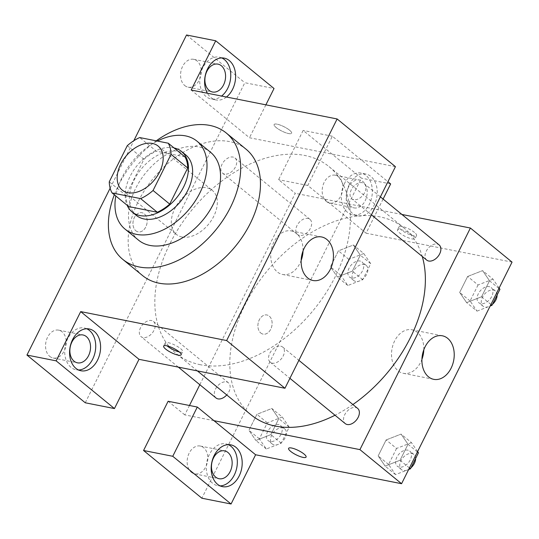 <?xml version="1.0" encoding="UTF-8"?>
<svg xmlns="http://www.w3.org/2000/svg" width="539" height="539" viewBox="0 0 539 539"><rect width="100%" height="100%" fill="white"/><g stroke="black" fill="none" stroke-linecap="round" stroke-linejoin="round"><path stroke-width="0.4" stroke-dasharray="2.69 2.02" d="M182.041 237.012A28.405 18.535 129.3 0 1 176.32 234.371A28.405 18.535 129.3 0 1 179.972 200.649A28.405 18.535 129.3 0 1 212.305 190.408A28.405 18.535 129.3 0 1 211.456 220.303A28.405 18.535 129.3 0 1 182.041 237.012M127.278 145.678L143.94 159.315L125.931 195.435L109.276 181.798M128.747 206.578A38.148 24.888 129.3 0 1 125.931 195.435M143.94 159.315A38.148 24.888 129.3 0 1 156.364 151.183L139.709 137.553M184.917 156.849L156.364 151.183M174.009 147.922A39.057 25.488 -50.7 0 0 130.074 176.408A39.057 25.488 -50.7 0 0 127.103 205.238M136.259 215.351A39.057 25.488 129.3 0 1 134.238 179.817A39.057 25.488 129.3 0 1 185.733 154.895M157.375 141.056A56.811 37.07 -50.7 0 0 122.07 177.405A56.811 37.07 -50.7 0 0 115.784 195.974M210.513 152.234A56.811 37.07 -50.7 0 0 135.606 188.482A56.811 37.07 -50.7 0 0 138.55 240.165M156.236 140.827A81.672 53.287 -50.7 0 0 118.58 185.106A81.672 53.287 -50.7 0 0 114.322 194.781M142.592 275.591A81.672 53.287 129.3 0 1 138.361 201.296A81.672 53.287 129.3 0 1 246.04 149.188M110.138 188.205L133.807 140.74M289.564 130.195A9.763 2.432 -153.5 0 0 280.334 125.115A9.763 2.432 -153.5 0 0 274.135 124.509A9.763 2.432 -153.5 0 0 281.782 131.044A9.763 2.432 -153.5 0 0 291.612 133.221A9.763 2.432 -153.5 0 0 289.564 130.195M395.437 166.679L249.476 137.741L191.17 90.02M280.711 346.166A9.803 6.394 129.3 0 1 282.685 347.076A9.803 6.394 129.3 0 1 281.425 358.711A9.803 6.394 129.3 0 1 270.268 362.242A9.803 6.394 129.3 0 1 270.565 351.933A9.803 6.394 129.3 0 1 280.711 346.166M224.527 174.057A9.803 6.394 129.3 0 1 222.56 173.147A9.803 6.394 129.3 0 1 223.82 161.511A9.803 6.394 129.3 0 1 234.97 157.974A9.803 6.394 129.3 0 1 234.681 168.289A9.803 6.394 129.3 0 1 224.527 174.057M85.256 402.781L244.834 82.716L274.028 88.504M265.882 104.835L249.476 137.741M353.752 199.673A9.803 6.394 129.3 0 1 351.778 198.763A9.803 6.394 129.3 0 1 353.038 187.127A9.803 6.394 129.3 0 1 364.196 183.597A9.803 6.394 129.3 0 1 363.899 193.905A9.803 6.394 129.3 0 1 353.752 199.673M143.024 337.535A9.803 6.394 129.3 0 1 141.05 336.626A9.803 6.394 129.3 0 1 142.309 324.99A9.803 6.394 129.3 0 1 153.467 321.453A9.803 6.394 129.3 0 1 153.17 331.768A9.803 6.394 129.3 0 1 143.024 337.535M200.454 364.748A120.729 78.768 129.3 0 1 176.159 353.537A120.729 78.768 129.3 0 1 191.662 210.223A120.729 78.768 129.3 0 1 329.086 166.679A120.729 78.768 129.3 0 1 325.475 293.721A120.729 78.768 129.3 0 1 200.454 364.748M186.528 34.995L244.834 82.716M226.461 97.02A21.304 15.247 -78.8 0 1 215.964 99.937A21.304 15.247 -78.8 0 1 207.374 93.234M86.732 328.756A21.304 15.247 101.2 0 0 84.353 328.002A21.304 15.247 101.2 0 0 67.719 338.674A21.304 15.247 101.2 0 0 76.066 369.794A21.304 15.247 101.2 0 0 78.553 369.997M49.75 356.387A14.203 10.167 101.2 0 0 53.125 358.004A14.203 10.167 101.2 0 0 65.859 346.051A14.203 10.167 101.2 0 0 58.65 330.144A14.203 10.167 101.2 0 0 46.583 339.604A14.203 10.167 101.2 0 0 49.75 356.387M221.758 57.936A21.304 15.247 101.2 0 0 219.38 57.174A21.304 15.247 101.2 0 0 202.745 67.847A21.304 15.247 101.2 0 0 211.093 98.967A21.304 15.247 101.2 0 0 221.59 96.057M184.776 85.56A14.203 10.167 101.2 0 0 188.151 87.183A14.203 10.167 101.2 0 0 200.885 75.224A14.203 10.167 101.2 0 0 193.676 59.317A14.203 10.167 101.2 0 0 181.609 68.776A14.203 10.167 101.2 0 0 184.776 85.56M135.841 230.759A9.763 6.987 101.2 0 0 138.159 231.871A9.763 6.987 101.2 0 0 146.911 223.651A9.763 6.987 101.2 0 0 141.959 212.716A9.763 6.987 101.2 0 0 133.659 219.225A9.763 6.987 101.2 0 0 135.841 230.759A9.763 6.987 -78.8 0 1 133.665 219.225A9.763 6.987 -78.8 0 1 141.959 212.716A9.763 6.987 -78.8 0 1 146.918 223.658A9.763 6.987 -78.8 0 1 138.166 231.878A9.763 6.987 -78.8 0 1 135.841 230.759M303.039 250.925A22.193 15.88 101.2 0 0 296.484 233.461A22.193 15.88 101.2 0 0 291.208 230.928A22.193 15.88 101.2 0 0 271.312 249.611A22.193 15.88 101.2 0 0 282.577 274.466A22.193 15.88 101.2 0 0 301.139 260.499M179.298 351.96A9.763 2.432 -153.5 0 0 182.681 351.704A9.763 2.432 -153.5 0 0 175.027 345.169A9.763 2.432 -153.5 0 0 165.203 342.993A9.763 2.432 -153.5 0 0 167.036 345.843M289.558 130.195A9.763 2.432 26.5 0 1 291.606 133.227A9.763 2.432 26.5 0 1 281.782 131.051A9.763 2.432 26.5 0 1 274.129 124.516A9.763 2.432 26.5 0 1 280.334 125.122A9.763 2.432 26.5 0 1 289.558 130.195M251.127 414.889A120.729 78.768 129.3 0 1 266.63 271.575A120.729 78.768 129.3 0 1 404.048 228.037A120.729 78.768 129.3 0 1 422.246 256.429M352.897 404.54A120.729 78.768 129.3 0 1 335.029 415.239M357.653 408.427A9.803 6.394 -50.7 0 0 355.679 407.518A9.803 6.394 -50.7 0 0 345.533 413.285A9.803 6.394 -50.7 0 0 345.236 423.6M299.495 235.408A9.803 6.394 129.3 0 1 297.528 234.499A9.803 6.394 129.3 0 1 298.781 222.863A9.803 6.394 129.3 0 1 309.938 219.326A9.803 6.394 129.3 0 1 309.649 229.641A9.803 6.394 129.3 0 1 299.495 235.408M216.018 397.977A9.803 6.394 129.3 0 1 217.278 386.342A9.803 6.394 129.3 0 1 228.428 382.811A9.803 6.394 129.3 0 1 226.751 394.939M426.747 260.115A9.803 6.394 129.3 0 1 428.006 248.486A9.803 6.394 129.3 0 1 439.157 244.949M213.97 420.683L184.776 414.895L189.465 405.49M199.821 384.718L295.251 193.306L278.596 179.676L303.147 130.431L361.453 178.153L201.876 498.218M401.892 214.455L295.251 193.306M260.782 333.014A9.763 6.987 101.2 0 0 263.106 334.126A9.763 6.987 101.2 0 0 271.858 325.913A9.763 6.987 101.2 0 0 266.899 314.971A9.763 6.987 101.2 0 0 258.605 321.48A9.763 6.987 101.2 0 0 260.782 333.014A9.763 6.987 -78.8 0 1 258.612 321.48A9.763 6.987 -78.8 0 1 266.906 314.971A9.763 6.987 -78.8 0 1 271.865 325.913A9.763 6.987 -78.8 0 1 263.106 334.133A9.763 6.987 -78.8 0 1 260.788 333.014M326.378 201.451A14.203 10.167 101.2 0 0 329.753 203.068A14.203 10.167 101.2 0 0 342.487 191.116A14.203 10.167 101.2 0 0 335.278 175.209A14.203 10.167 101.2 0 0 323.211 184.668A14.203 10.167 101.2 0 0 326.378 201.451M191.352 472.272A14.203 10.167 101.2 0 0 194.727 473.896A14.203 10.167 101.2 0 0 207.461 461.943A14.203 10.167 101.2 0 0 200.252 446.029A14.203 10.167 101.2 0 0 188.185 455.495A14.203 10.167 101.2 0 0 191.352 472.272M184.776 414.895L168.114 401.259M350.707 206.269A14.203 10.167 -78.8 0 1 347.54 189.492A14.203 10.167 -78.8 0 1 359.607 180.026A14.203 10.167 -78.8 0 1 362.983 181.65A14.203 10.167 -78.8 0 1 366.149 198.433A14.203 10.167 -78.8 0 1 354.083 207.892A14.203 10.167 -78.8 0 1 350.707 206.269M344.347 183.738A21.304 15.247 101.2 0 0 352.701 214.859A21.304 15.247 101.2 0 0 371.802 196.924A21.304 15.247 101.2 0 0 360.989 173.066A21.304 15.247 101.2 0 0 344.347 183.738M349.211 184.702A21.304 15.247 -78.8 0 1 365.853 174.03A21.304 15.247 -78.8 0 1 376.667 197.894A21.304 15.247 -78.8 0 1 357.566 215.822A21.304 15.247 -78.8 0 1 349.211 184.702M228.334 444.648A21.304 15.247 101.2 0 0 225.956 443.887A21.304 15.247 101.2 0 0 209.321 454.559A21.304 15.247 101.2 0 0 217.675 485.686A21.304 15.247 101.2 0 0 220.161 485.888M383.101 199.073L366.096 233.178L307.782 185.463L332.334 136.219L387.932 181.724M332.334 136.219L303.147 130.431M390.647 183.94L361.453 178.153M307.782 185.463L278.596 179.676M363.764 253.525L348.834 259.353L340.857 275.341L347.817 285.508L362.754 279.687L370.724 263.692L363.764 253.525L353.355 245.009L338.418 250.851L330.447 266.825L337.407 276.992L352.344 271.144L360.315 255.169L353.368 244.989M347.817 285.508L337.407 276.992L352.344 271.164L360.315 255.169L353.355 245.009L338.418 250.83L330.447 266.825L337.394 277.006M499.107 288.082L492.99 279.148L482.573 270.625L467.643 276.473M492.99 279.148L478.053 284.976L467.643 276.453L459.666 292.441L466.626 302.608L481.563 296.787L489.533 280.792L482.573 270.625L467.643 276.453L459.666 292.441L466.612 302.628M478.053 284.976L470.082 300.964L477.042 311.131L466.626 302.608L481.563 296.767M490.941 304.461L481.563 296.787L489.533 280.792L482.594 270.612M417.597 451.567L411.479 442.627L401.063 434.104L386.133 439.952M411.479 442.627L396.542 448.455L386.133 439.932L378.162 455.927L385.122 466.087L400.053 460.266L408.023 444.271L401.063 434.104L386.133 439.932L378.162 455.927L385.102 466.107L400.053 460.245M409.431 467.94L400.053 460.266L408.023 444.271L401.083 434.09M282.261 417.011L267.324 422.832L259.353 438.827L266.313 448.994L281.243 443.166L289.221 427.171L282.261 417.011L271.845 408.488L256.914 414.329L248.937 430.304L255.897 440.471L270.834 434.623L278.804 418.655L271.865 408.468M266.313 448.994L255.897 440.471L270.834 434.643L278.804 418.655L271.845 408.488L256.914 414.309L248.937 430.304L255.884 440.484M512.05 262.122L366.096 233.178M423.816 349.777A22.193 15.88 101.2 0 0 417.26 332.314A22.193 15.88 101.2 0 0 411.985 329.78A22.193 15.88 101.2 0 0 392.089 348.457A22.193 15.88 101.2 0 0 403.354 373.318A22.193 15.88 101.2 0 0 421.922 359.345M306.078 457.065L306.078 457.059A9.763 2.432 -153.5 0 0 298.424 450.523A9.763 2.432 -153.5 0 0 288.601 448.347L288.601 448.347M414.504 232.45A9.763 2.432 -153.5 0 0 405.281 227.37A9.763 2.432 -153.5 0 0 399.076 226.764A9.763 2.432 -153.5 0 0 406.729 233.299A9.763 2.432 -153.5 0 0 416.553 235.476A9.763 2.432 -153.5 0 0 414.504 232.45M412.962 235.55A9.763 2.432 26.5 0 1 415.01 238.582A9.763 2.432 26.5 0 1 405.187 236.399A9.763 2.432 26.5 0 1 397.533 229.87A9.763 2.432 26.5 0 1 403.731 230.47A9.763 2.432 26.5 0 1 412.962 235.55M396.542 448.455L388.572 464.443L395.532 474.61L408.656 469.489M399.271 467.111A9.803 6.394 129.3 0 1 397.297 466.201A9.803 6.394 129.3 0 1 398.557 454.572A9.803 6.394 129.3 0 1 409.714 451.035A9.803 6.394 129.3 0 1 409.418 461.35A9.803 6.394 129.3 0 1 399.271 467.111M388.572 464.443L378.162 455.927M395.532 474.61L385.122 466.087M417.402 451.951L408.023 444.271M410.954 467.805A9.803 6.394 129.3 0 1 403.435 470.52A9.803 6.394 129.3 0 1 401.461 469.61A9.803 6.394 129.3 0 1 402.721 457.982A9.803 6.394 129.3 0 1 413.878 454.444A9.803 6.394 129.3 0 1 415.609 458.473M477.042 311.131L490.167 306.011M480.781 303.632A9.803 6.394 129.3 0 1 478.807 302.723A9.803 6.394 129.3 0 1 480.067 291.087A9.803 6.394 129.3 0 1 491.218 287.556A9.803 6.394 129.3 0 1 490.928 297.872A9.803 6.394 129.3 0 1 480.781 303.632M470.082 300.964L459.666 292.441M498.912 288.466L489.533 280.792M492.464 304.326A9.803 6.394 129.3 0 1 484.945 307.041A9.803 6.394 129.3 0 1 482.971 306.132A9.803 6.394 129.3 0 1 484.231 294.496A9.803 6.394 129.3 0 1 495.388 290.966A9.803 6.394 129.3 0 1 497.113 294.995M270.052 441.495A9.803 6.394 129.3 0 1 268.078 440.585A9.803 6.394 129.3 0 1 269.338 428.95A9.803 6.394 129.3 0 1 280.489 425.412A9.803 6.394 129.3 0 1 280.199 435.728A9.803 6.394 129.3 0 1 270.052 441.495M267.324 422.832L256.914 414.309M259.353 438.827L248.937 430.304M281.243 443.166L270.834 434.643M289.221 427.171L278.804 418.655M274.216 444.904A9.803 6.394 129.3 0 1 272.242 443.995A9.803 6.394 129.3 0 1 273.502 432.359A9.803 6.394 129.3 0 1 284.659 428.822A9.803 6.394 129.3 0 1 284.363 439.137A9.803 6.394 129.3 0 1 274.216 444.904M351.556 278.016A9.803 6.394 129.3 0 1 349.589 277.107A9.803 6.394 129.3 0 1 350.842 265.471A9.803 6.394 129.3 0 1 361.999 261.934A9.803 6.394 129.3 0 1 361.709 272.249A9.803 6.394 129.3 0 1 351.556 278.016M348.834 259.353L338.418 250.83M340.857 275.341L330.447 266.825M362.754 279.687L352.344 271.164M370.724 263.692L360.315 255.169M355.72 281.419A9.803 6.394 129.3 0 1 353.752 280.509A9.803 6.394 129.3 0 1 355.012 268.88A9.803 6.394 129.3 0 1 366.163 265.343A9.803 6.394 129.3 0 1 365.873 275.658A9.803 6.394 129.3 0 1 355.72 281.419M122.178 190.065L176.32 234.371M158.163 146.096L212.305 190.408M89.218 328.965L84.353 328.002M80.931 370.758L76.066 369.794M53.125 358.004L77.448 362.828M58.65 330.144L82.972 334.968M224.251 58.138L219.38 57.174M215.964 99.937L211.093 98.967M188.151 87.183L212.474 92.001M193.676 59.317L217.999 64.141M321.608 236.958L291.208 230.928M312.97 280.496L282.577 274.466M181.131 354.81L182.681 351.704M163.654 346.092L165.203 342.993M404.048 228.037L329.086 166.679M197.375 370.899L176.159 353.537M270.268 362.242L289.915 378.324M282.685 347.076L298.882 360.335M309.938 219.326L234.97 157.974M297.528 234.499L222.56 173.147M228.428 382.811L153.467 321.453M178.315 367.12L141.05 336.626M380.393 196.85L364.196 183.597M371.425 214.839L351.778 198.763M329.753 203.068L354.083 207.892M335.278 175.209L359.607 180.026M365.853 174.03L360.989 173.066M357.566 215.822L352.701 214.859M194.727 473.896L219.056 478.72M200.252 446.029L224.574 450.853M230.827 444.85L225.956 443.887M222.54 486.65L217.675 485.686M442.384 335.804L411.985 329.78M433.754 379.341L403.354 373.318M399.076 226.764L397.533 229.87M416.553 235.476L415.01 238.582M413.878 454.444L409.714 451.035M401.461 469.61L397.297 466.201M495.388 290.966L491.218 287.556M482.971 306.132L478.807 302.723M284.659 428.822L280.489 425.412M272.242 443.995L268.078 440.585M366.163 265.343L361.999 261.934M353.752 280.509L349.589 277.107"/><path stroke-width="0.81" d="M127.898 192.699A28.405 18.535 129.3 0 1 122.178 190.065A28.405 18.535 129.3 0 1 125.83 156.344A28.405 18.535 129.3 0 1 158.163 146.096A28.405 18.535 129.3 0 1 157.314 175.99A28.405 18.535 129.3 0 1 127.898 192.699M153.063 190.483L171.065 154.363A38.148 24.888 129.3 0 0 168.256 143.212L139.709 137.553A38.148 24.888 129.3 0 0 127.278 145.678L109.276 181.798A38.148 24.888 129.3 0 0 112.085 192.949L140.639 198.608A38.148 24.888 129.3 0 0 153.063 190.483L169.718 204.113L187.727 167.993L171.065 154.363M112.085 192.949L128.747 206.578L157.294 212.245L140.639 198.608M168.256 143.212L184.917 156.849A38.148 24.888 129.3 0 1 187.727 167.993M169.718 204.113A38.148 24.888 129.3 0 1 157.294 212.245M127.103 205.238A39.057 25.488 -50.7 0 0 132.095 211.942A39.057 25.488 -50.7 0 0 176.549 197.853A39.057 25.488 -50.7 0 0 181.569 151.486A39.057 25.488 -50.7 0 0 174.009 147.922M181.569 151.486L185.733 154.895A39.057 25.488 129.3 0 1 184.567 196.001A39.057 25.488 129.3 0 1 144.115 218.975A39.057 25.488 129.3 0 1 136.259 215.351L132.095 211.942M115.784 195.974A56.811 37.07 -50.7 0 0 125.014 229.088A56.811 37.07 -50.7 0 0 189.681 208.6A56.811 37.07 -50.7 0 0 196.978 141.157A56.811 37.07 -50.7 0 0 157.375 141.056M125.014 229.088L138.55 240.165A56.811 37.07 -50.7 0 0 203.216 219.676A56.811 37.07 -50.7 0 0 210.513 152.234L196.978 141.157M114.322 194.781A81.672 53.287 -50.7 0 0 122.804 259.4A81.672 53.287 -50.7 0 0 215.768 229.951A81.672 53.287 -50.7 0 0 226.252 132.998A81.672 53.287 -50.7 0 0 156.236 140.827M226.252 132.998L246.04 149.188A81.672 53.287 129.3 0 1 243.594 235.132A81.672 53.287 129.3 0 1 159.025 283.177A81.672 53.287 129.3 0 1 142.592 275.591L122.804 259.4M56.144 360.847L114.45 408.569L139.001 359.324L80.695 311.609L56.144 360.847L26.95 355.06L110.138 188.205M133.807 140.74L186.528 34.995L215.721 40.782L274.028 88.504L265.882 104.835M80.695 311.609L226.649 340.547L337.124 118.964L191.17 90.02L215.721 40.782M139.001 359.324L284.956 388.262L395.437 166.679L337.124 118.964M114.45 408.569L85.256 402.781L26.95 355.06M165.702 349.124A9.763 2.432 26.5 0 1 163.654 346.092A9.763 2.432 26.5 0 1 173.477 348.275A9.763 2.432 26.5 0 1 181.131 354.81A9.763 2.432 26.5 0 1 174.932 354.204A9.763 2.432 26.5 0 1 165.702 349.124M284.956 388.262L226.649 340.547M326.877 239.491A22.193 15.88 -78.8 0 1 331.829 265.714A22.193 15.88 -78.8 0 1 312.97 280.496A22.193 15.88 -78.8 0 1 301.712 255.634A22.193 15.88 -78.8 0 1 321.608 236.958A22.193 15.88 -78.8 0 1 326.877 239.491M72.583 339.637A21.304 15.247 -78.8 0 1 89.218 328.965A21.304 15.247 -78.8 0 1 100.032 352.829A21.304 15.247 -78.8 0 1 80.931 370.758A21.304 15.247 -78.8 0 1 72.583 339.637M207.374 93.234A21.304 15.247 -78.8 0 1 207.609 68.81A21.304 15.247 -78.8 0 1 224.251 58.138A21.304 15.247 -78.8 0 1 235.583 74.739A21.304 15.247 -78.8 0 1 226.461 97.02M78.553 369.997A21.304 15.247 101.2 0 0 95.167 351.866A21.304 15.247 101.2 0 0 86.732 328.756M86.348 336.585A14.203 10.167 -78.8 0 1 89.514 353.368A14.203 10.167 -78.8 0 1 77.448 362.828A14.203 10.167 -78.8 0 1 74.072 361.204A14.203 10.167 -78.8 0 1 70.905 344.428A14.203 10.167 -78.8 0 1 82.972 334.968A14.203 10.167 -78.8 0 1 86.348 336.585M221.59 96.057A21.304 15.247 101.2 0 0 230.759 75.473A21.304 15.247 101.2 0 0 221.758 57.936M221.374 65.765A14.203 10.167 -78.8 0 1 224.547 82.541A14.203 10.167 -78.8 0 1 212.474 92.001A14.203 10.167 -78.8 0 1 209.105 90.384A14.203 10.167 -78.8 0 1 205.932 73.6A14.203 10.167 -78.8 0 1 217.999 64.141A14.203 10.167 -78.8 0 1 221.374 65.765M301.139 260.499A22.193 15.88 101.2 0 0 303.039 250.925M167.036 345.843A9.763 2.432 -153.5 0 0 167.252 346.025A9.763 2.432 -153.5 0 0 179.298 351.96M335.029 415.239A120.729 78.768 129.3 0 1 275.416 426.1A120.729 78.768 129.3 0 1 251.127 414.889L197.375 370.899M422.246 256.429A120.729 78.768 129.3 0 1 352.897 404.54M289.915 378.324L345.236 423.6A9.803 6.394 -50.7 0 0 356.394 420.063A9.803 6.394 -50.7 0 0 357.653 408.427L298.882 360.335M226.751 394.939A9.803 6.394 129.3 0 1 217.992 398.887A9.803 6.394 129.3 0 1 216.018 397.977L178.315 367.12M380.393 196.85L439.157 244.949A9.803 6.394 129.3 0 1 438.867 255.264A9.803 6.394 129.3 0 1 428.721 261.024A9.803 6.394 129.3 0 1 426.747 260.115L371.425 214.839M189.465 405.49L199.821 384.718M213.97 420.683L197.308 407.046L172.756 456.284L231.063 504.005L255.614 454.768L213.97 420.683L359.924 449.62L470.399 228.031L401.892 214.455M172.756 456.284L143.563 450.496L201.876 498.218L231.063 504.005M143.563 450.496L168.114 401.259L197.308 407.046M215.681 477.096A14.203 10.167 -78.8 0 1 212.507 460.313A14.203 10.167 -78.8 0 1 224.574 450.853A14.203 10.167 -78.8 0 1 231.783 466.761A14.203 10.167 -78.8 0 1 219.056 478.72A14.203 10.167 -78.8 0 1 215.681 477.096M220.161 485.888A21.304 15.247 101.2 0 0 236.769 467.751A21.304 15.247 101.2 0 0 228.334 444.648M214.185 455.529A21.304 15.247 -78.8 0 1 230.827 444.85A21.304 15.247 -78.8 0 1 241.64 468.714A21.304 15.247 -78.8 0 1 222.54 486.65A21.304 15.247 -78.8 0 1 214.185 455.529M387.932 181.724L390.647 183.94L383.101 199.073M255.614 454.768L401.575 483.705L512.05 262.122L470.399 228.031M447.66 338.337A22.193 15.88 -78.8 0 1 452.605 364.559A22.193 15.88 -78.8 0 1 433.754 379.341A22.193 15.88 -78.8 0 1 422.488 354.487A22.193 15.88 -78.8 0 1 442.384 335.804A22.193 15.88 -78.8 0 1 447.66 338.337M401.575 483.705L359.924 449.62M421.922 359.345A22.193 15.88 101.2 0 0 423.816 349.777M288.601 448.347A9.763 2.432 -153.5 0 0 290.649 451.372A9.763 2.432 26.5 0 1 288.601 448.347A9.763 2.432 26.5 0 1 298.424 450.53A9.763 2.432 26.5 0 1 306.078 457.065A9.763 2.432 26.5 0 1 299.873 456.459A9.763 2.432 26.5 0 1 290.649 451.379A9.763 2.432 -153.5 0 0 299.873 456.452A9.763 2.432 -153.5 0 0 306.078 457.059M408.656 469.489L410.469 468.789L418.439 452.794L417.597 451.567M410.469 468.789L409.431 467.94M418.439 452.794L417.402 451.951M415.609 458.473A9.803 6.394 129.3 0 1 410.954 467.805M490.167 306.011L491.972 305.303L499.949 289.315L499.107 288.082M491.972 305.303L490.941 304.461M499.949 289.315L498.912 288.466M497.113 294.995A9.803 6.394 129.3 0 1 492.464 304.326"/></g></svg>
